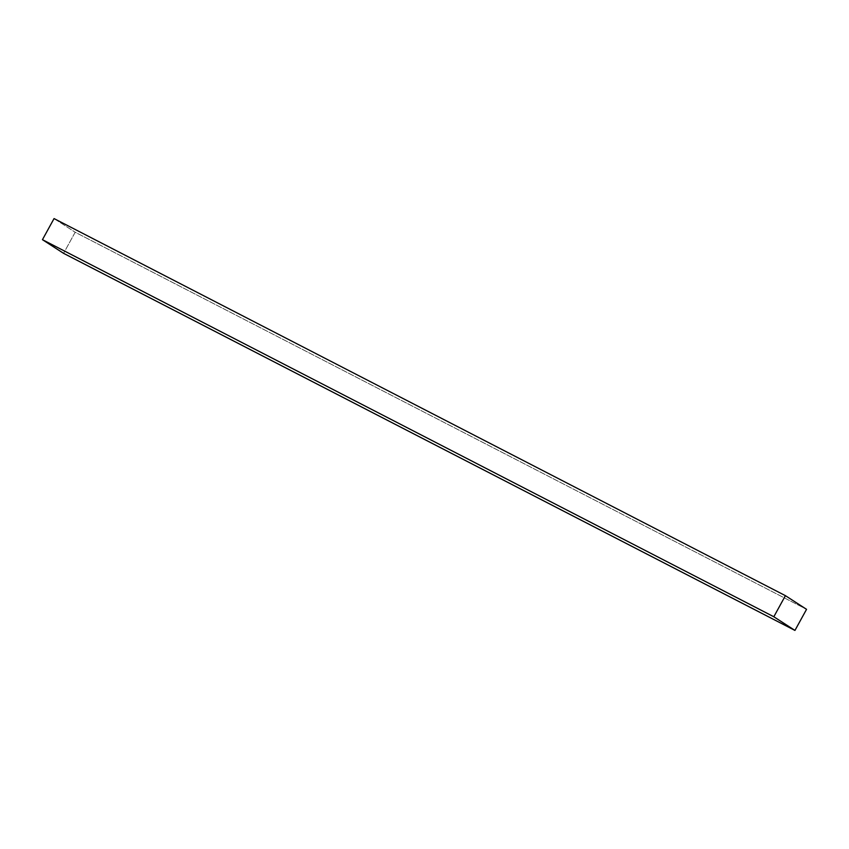 <?xml version="1.0" encoding="UTF-8"?>
<svg xmlns="http://www.w3.org/2000/svg" width="849" height="849" viewBox="0 0 849 849"><rect width="100%" height="100%" fill="white"/><g stroke="black" fill="none" stroke-linecap="round" stroke-linejoin="round"><path stroke-width="0.64" stroke-dasharray="4.25 3.18" d="M54.049 218.575L75.179 232.244L806.55 609.327L75.179 232.244L63.59 253.342L75.179 232.244L54.049 218.575"/><path stroke-width="1.27" d="M785.41 595.658L54.049 218.575L785.41 595.658L773.821 616.756L794.951 630.425L806.55 609.327L785.41 595.658L806.55 609.327L794.951 630.425L63.59 253.342L794.951 630.425L773.821 616.756L42.45 239.673L773.821 616.756L785.41 595.658M63.59 253.342L42.45 239.673L54.049 218.575L42.45 239.673L63.59 253.342"/></g></svg>
